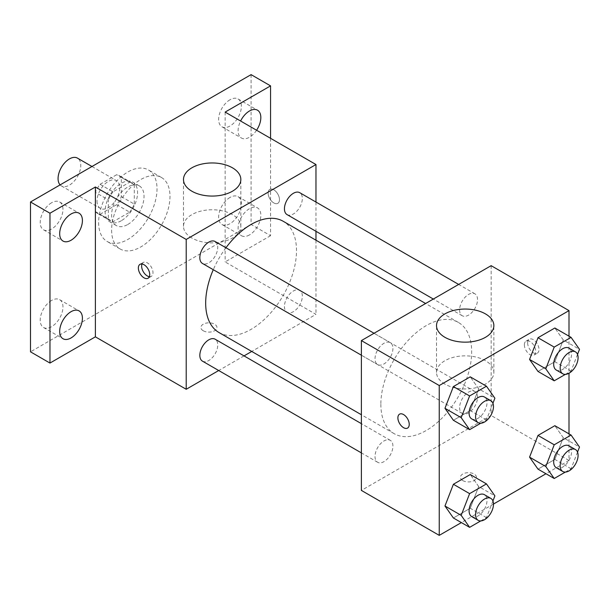 <?xml version="1.0" encoding="UTF-8"?>
<svg xmlns="http://www.w3.org/2000/svg" width="610" height="610" viewBox="0 0 610 610"><rect width="100%" height="100%" fill="white"/><g stroke="black" fill="none" stroke-linecap="round" stroke-linejoin="round"><path stroke-width="0.46" stroke-dasharray="3.05 2.29" d="M60.108 184.891A16.058 9.272 120 0 0 61.396 185.928A16.058 9.272 120 0 0 77.455 176.656A16.058 9.272 120 0 0 77.455 158.12M97.005 201.056A16.058 9.272 120 0 0 100.33 208.406A16.058 9.272 120 0 0 116.388 199.135A16.058 9.272 120 0 0 116.38 180.59A16.058 9.272 120 0 0 104.013 184.899A16.058 9.272 120 0 0 97.005 201.056M100.032 184.319L116.678 174.712A21.8 12.589 120 0 1 119.255 175.619A21.8 12.589 120 0 1 121.329 177.396L121.329 196.618A21.8 12.589 120 0 1 116.678 204.678L100.032 214.285A21.8 12.589 120 0 1 97.455 213.378A21.8 12.589 120 0 1 95.381 211.601L95.381 192.379A21.8 12.589 120 0 1 100.032 184.319L113.01 191.814L129.655 182.199L116.678 174.712M116.678 204.678L129.655 212.166L113.01 221.781L100.032 214.285M95.381 211.601L108.359 219.089L108.359 199.874L95.381 192.379M108.359 219.089A21.8 12.589 120 0 0 110.433 220.873A21.8 12.589 120 0 0 113.01 221.781M129.655 212.166A21.8 12.589 120 0 0 134.307 204.106L121.329 196.618M129.655 182.199A21.8 12.589 120 0 1 132.233 183.107A21.8 12.589 120 0 1 134.307 184.891L134.307 204.106M113.01 191.814A21.8 12.589 120 0 0 108.359 199.874M121.329 220.721A22.936 13.245 -60 0 1 109.861 221.857A22.936 13.245 -60 0 1 109.861 195.368A22.936 13.245 -60 0 1 132.797 182.123A22.936 13.245 -60 0 1 136.32 200.507A22.936 13.245 -60 0 1 121.329 220.721M127.818 224.465A22.936 13.245 120 0 0 142.809 204.251A22.936 13.245 120 0 0 139.286 185.875A22.936 13.245 120 0 0 121.611 192.013A22.936 13.245 120 0 0 111.6 215.101A22.936 13.245 120 0 0 116.35 225.601A22.936 13.245 120 0 0 127.818 224.465M134.307 184.891L121.329 177.396M98.622 222.589A41.289 23.836 120 0 0 107.177 241.491A41.289 23.836 120 0 0 148.466 217.656A41.289 23.836 120 0 0 148.466 169.976A41.289 23.836 120 0 0 116.647 181.04A41.289 23.836 120 0 0 98.622 222.589M111.6 230.084A41.289 23.836 120 0 0 120.155 248.987A41.289 23.836 120 0 0 161.444 225.143A41.289 23.836 120 0 0 161.436 177.472A41.289 23.836 120 0 0 129.625 188.536A41.289 23.836 120 0 0 111.6 230.084M230.008 99.75A16.073 9.28 120 0 0 219.501 113.918A16.073 9.28 120 0 0 221.971 126.796A16.073 9.28 120 0 0 238.045 117.516A16.073 9.28 120 0 0 238.045 98.957A16.073 9.28 120 0 0 230.008 99.75M51.583 202.764A16.073 9.28 120 0 0 41.084 216.924A16.073 9.28 120 0 0 43.546 229.81A16.073 9.28 120 0 0 59.62 220.53A16.073 9.28 120 0 0 59.62 201.963A16.073 9.28 120 0 0 51.583 202.764M51.583 300.455A16.073 9.28 120 0 0 41.084 314.615A16.073 9.28 120 0 0 43.546 327.501A16.073 9.28 120 0 0 59.62 318.222A16.073 9.28 120 0 0 59.62 299.655A16.073 9.28 120 0 0 51.583 300.455M230.008 197.442A16.073 9.28 120 0 0 219.501 211.609A16.073 9.28 120 0 0 221.971 224.488A16.073 9.28 120 0 0 238.045 215.208A16.073 9.28 120 0 0 238.045 196.649A16.073 9.28 120 0 0 230.008 197.442M251.091 74.633L251.091 224.465L30.5 351.825M270.558 138.31L270.558 235.704L251.091 224.465M270.558 235.704L225.136 261.926L315.972 314.363L251.747 351.444M244.03 355.897L218.708 370.522M203.244 330.757A8.029 4.636 0 0 0 211.99 331.756A8.029 4.636 0 0 0 216.946 327.478A8.029 4.636 0 0 0 208.917 322.842A8.029 4.636 0 0 0 200.888 327.478A8.029 4.636 0 0 0 203.244 330.757M256.581 130.243A16.073 9.28 -60 0 1 249.467 137.242A16.073 9.28 -60 0 1 241.43 138.035A16.073 9.28 -60 0 1 240.607 121.016M249.467 234.934A16.073 9.28 -60 0 1 241.43 235.727A16.073 9.28 -60 0 1 238.967 222.848A16.073 9.28 -60 0 1 249.467 208.681A16.073 9.28 -60 0 1 257.504 207.888A16.073 9.28 -60 0 1 259.974 220.767A16.073 9.28 -60 0 1 249.467 234.934M225.136 112.087L225.136 261.926M218.975 332.526A64.225 37.08 120 0 0 283.208 295.446A64.225 37.08 120 0 0 283.208 221.285M225.936 247.767A64.225 37.08 120 0 0 213.279 269.696M315.972 202.055L315.972 231.297M315.972 240.203L315.972 314.363M287.058 214.606A12.665 7.312 120 0 0 299.723 207.293A12.665 7.312 120 0 0 299.723 192.676M202.459 361.143A12.665 7.312 120 0 0 215.124 353.83A12.665 7.312 120 0 0 215.124 339.206M284.443 306.502A12.665 7.312 120 0 0 287.058 312.297A12.665 7.312 120 0 0 299.723 304.985A12.665 7.312 120 0 0 299.723 290.368A12.665 7.312 120 0 0 289.963 293.753A12.665 7.312 120 0 0 284.443 306.502M215.124 241.514A12.665 7.312 -60 0 1 217.739 247.317A12.665 7.312 -60 0 1 212.219 260.058A12.665 7.312 -60 0 1 202.459 263.451M268.125 193.095A8.029 4.636 -120 0 0 271.625 201.17A8.029 4.636 -120 0 0 277.817 203.328A8.029 4.636 -120 0 0 277.817 194.056A8.029 4.636 -120 0 0 269.788 189.42A8.029 4.636 -120 0 0 268.125 193.095A8.029 4.636 -120 0 0 271.618 201.178A8.029 4.636 -120 0 0 277.809 203.328A8.029 4.636 -120 0 0 277.809 194.056A8.029 4.636 -120 0 0 269.78 189.42A8.029 4.636 -120 0 0 268.118 193.095M142.008 263.993A8.029 4.636 60 0 1 143.297 262.445A8.029 4.636 60 0 1 149.48 264.595A8.029 4.636 60 0 1 152.988 272.678A8.029 4.636 60 0 1 151.326 276.353A8.029 4.636 60 0 1 149.343 276.696M191.891 238.03A28.67 16.554 180 0 1 183.488 226.325A28.67 16.554 180 0 1 212.166 209.771A28.67 16.554 180 0 1 240.836 226.325A28.67 16.554 180 0 1 223.138 241.613A28.67 16.554 180 0 1 191.891 238.03M203.244 330.75A8.029 4.636 0 0 0 211.99 331.748A8.029 4.636 0 0 0 216.946 327.471A8.029 4.636 0 0 0 208.917 322.835A8.029 4.636 0 0 0 200.888 327.471A8.029 4.636 0 0 0 203.244 330.75M380.853 404.262A64.225 37.08 120 0 0 394.151 433.664A64.225 37.08 120 0 0 458.377 396.584A64.225 37.08 120 0 0 458.377 322.423A64.225 37.08 120 0 0 408.883 339.625A64.225 37.08 120 0 0 380.853 404.262M392.916 348.447A12.665 7.312 -60 0 1 387.388 361.196A12.665 7.312 -60 0 1 377.636 364.582A12.665 7.312 -60 0 1 377.636 349.965A12.665 7.312 -60 0 1 390.293 342.652A12.665 7.312 -60 0 1 392.916 348.447M459.612 407.632A12.665 7.312 120 0 0 462.235 413.435A12.665 7.312 120 0 0 474.9 406.123A12.665 7.312 120 0 0 474.9 391.498A12.665 7.312 120 0 0 465.14 394.891A12.665 7.312 120 0 0 459.612 407.632M375.013 456.478A12.665 7.312 120 0 0 377.636 462.281A12.665 7.312 120 0 0 390.293 454.968A12.665 7.312 120 0 0 390.293 440.344A12.665 7.312 120 0 0 380.541 443.737A12.665 7.312 120 0 0 375.013 456.478M459.612 309.941A12.665 7.312 120 0 0 462.235 315.744A12.665 7.312 120 0 0 474.9 308.431A12.665 7.312 120 0 0 474.9 293.806A12.665 7.312 120 0 0 465.14 297.2A12.665 7.312 120 0 0 459.612 309.941M491.149 265.67L491.149 415.501L361.387 490.417M569 433.862L569 460.451L491.149 415.501M569 460.451L545.973 473.749M493.482 504.051L461.373 522.595M462.761 480.588A8.029 4.636 0 0 0 471.507 481.587A8.029 4.636 0 0 0 476.463 477.31A8.029 4.636 0 0 0 468.442 472.674A8.029 4.636 0 0 0 460.413 477.31A8.029 4.636 0 0 0 462.761 480.588M563.282 339.991L554.848 328.005L563.282 339.991L554.848 361.715L537.997 371.444L554.848 361.715L563.282 339.991L579.5 349.355M478.675 486.528L470.249 474.542L478.675 486.528L470.249 508.252L453.39 517.981L470.249 508.252L478.675 486.528L494.893 495.892M569 336.171L569 373.244M563.282 437.683L554.848 425.696L563.282 437.683L554.848 459.406L537.997 469.136L554.848 459.406L563.282 437.683L579.5 447.046M478.675 388.837L470.249 376.85L478.675 388.837L470.249 410.56L453.39 420.29L470.249 410.56L478.675 388.837L494.893 398.2M527.642 342.927A8.029 4.636 -120 0 0 531.142 351.009A8.029 4.636 -120 0 0 537.334 353.159A8.029 4.636 -120 0 0 537.334 343.887A8.029 4.636 -120 0 0 529.305 339.251A8.029 4.636 -120 0 0 527.642 342.927M399.55 414.167L399.55 414.167A8.029 4.636 60 0 1 405.734 416.317A8.029 4.636 60 0 1 409.241 424.392A8.029 4.636 60 0 1 407.579 428.067L407.571 428.075M524.371 344.81A8.029 4.636 -120 0 0 527.879 352.893A8.029 4.636 -120 0 0 534.063 355.043A8.029 4.636 -120 0 0 534.063 345.771A8.029 4.636 -120 0 0 526.034 341.135A8.029 4.636 -120 0 0 524.371 344.81M444.919 384.117A28.67 16.554 180 0 1 436.524 372.413A28.67 16.554 180 0 1 465.194 355.851A28.67 16.554 180 0 1 493.864 372.413A28.67 16.554 180 0 1 476.166 387.701A28.67 16.554 180 0 1 444.919 384.117M462.761 480.581A8.029 4.636 0 0 0 471.507 481.587A8.029 4.636 0 0 0 476.463 477.302A8.029 4.636 0 0 0 468.442 472.666A8.029 4.636 0 0 0 460.413 477.302A8.029 4.636 0 0 0 462.761 480.581M492.933 403.263L486.467 419.924L480.733 423.233M471.713 418.902A12.665 7.312 120 0 0 484.37 411.59A12.665 7.312 120 0 0 484.37 396.965M486.467 419.924L470.249 410.56M577.533 354.418L571.074 371.078L565.34 374.387M556.312 370.056A12.665 7.312 120 0 0 568.977 362.744A12.665 7.312 120 0 0 568.977 348.119M571.074 371.078L554.848 361.715M492.933 500.955L486.467 517.615L480.733 520.925M471.713 516.594A12.665 7.312 120 0 0 484.37 509.281A12.665 7.312 120 0 0 484.37 494.657M486.467 517.615L470.249 508.252M577.533 452.109L571.074 468.77L565.34 472.079M556.312 467.748A12.665 7.312 120 0 0 568.977 460.436A12.665 7.312 120 0 0 568.977 445.818M571.074 468.77L554.848 459.406M61.396 185.928L100.33 208.406M91.973 166.5L116.38 180.59M139.286 185.875L132.797 182.123M116.35 225.601L109.861 221.857M132.233 183.107L119.255 175.619M110.433 220.873L97.455 213.378M161.436 177.472L148.466 169.976M120.155 248.987L107.177 241.491M221.971 224.488L241.43 235.727M238.045 196.649L257.504 207.888M43.546 327.501L63.013 338.741M59.62 299.655L79.087 310.894M43.546 229.81L63.013 241.049M59.62 201.963L79.087 213.203M221.971 126.796L241.43 138.035M238.045 98.957L257.504 110.197M143.297 262.445L140.025 264.336M151.326 276.353L148.055 278.244M240.836 226.325L240.836 179.515M183.488 226.325L183.488 179.515M458.377 322.423L425.612 303.505M394.151 433.664L361.387 414.747M361.387 355.203L377.636 364.582M374.052 333.273L390.293 342.652M474.9 391.498L299.723 290.368M462.235 413.435L287.058 312.297M390.293 440.344L361.387 423.653M377.636 462.281L361.387 452.894M474.9 293.806L458.651 284.428M462.235 315.744L433.329 299.052M534.063 355.043L537.334 353.159M526.034 341.135L529.305 339.251M493.864 372.413L493.864 325.603M436.524 372.413L436.524 325.603"/><path stroke-width="0.91" d="M91.973 166.5L77.455 158.12A16.058 9.272 120 0 0 65.079 162.42A16.058 9.272 120 0 0 58.072 178.577A16.058 9.272 120 0 0 60.108 184.891M218.708 370.522L186.21 389.279L95.381 336.842L49.967 363.064L30.5 351.825L30.5 201.986L251.091 74.633L270.558 85.873L270.558 138.31M251.747 351.444L244.03 355.897M71.05 337.94A16.073 9.28 -60 0 1 63.013 338.741A16.073 9.28 -60 0 1 60.55 325.854A16.073 9.28 -60 0 1 71.05 311.687A16.073 9.28 -60 0 1 79.087 310.894A16.073 9.28 -60 0 1 81.549 323.773A16.073 9.28 -60 0 1 71.05 337.94M71.05 240.248A16.073 9.28 -60 0 1 63.013 241.049A16.073 9.28 -60 0 1 60.55 228.163A16.073 9.28 -60 0 1 71.05 213.996A16.073 9.28 -60 0 1 79.087 213.203A16.073 9.28 -60 0 1 81.549 226.081A16.073 9.28 -60 0 1 71.05 240.248M95.381 336.842L95.381 187.003L49.967 213.225L30.5 201.986M49.967 363.064L49.967 213.225M186.21 389.279L186.21 239.448L95.381 187.003M186.21 239.448L315.972 164.532L225.136 112.087L270.558 85.873M191.891 191.22A28.67 16.554 180 0 1 183.488 179.515A28.67 16.554 180 0 1 212.166 162.962A28.67 16.554 180 0 1 240.836 179.515A28.67 16.554 180 0 1 223.138 194.811A28.67 16.554 180 0 1 191.891 191.22M240.607 121.016A16.073 9.28 -60 0 1 249.467 110.989A16.073 9.28 -60 0 1 257.504 110.197A16.073 9.28 -60 0 1 256.581 130.243M213.279 269.696A64.225 37.08 120 0 0 205.677 303.124A64.225 37.08 120 0 0 218.975 332.526L361.387 414.747M425.612 303.505L283.208 221.285A64.225 37.08 120 0 0 225.936 247.767M315.972 164.532L315.972 202.055M315.972 231.297L315.972 240.203M458.651 284.428L299.723 192.676A12.665 7.312 120 0 0 289.963 196.062A12.665 7.312 120 0 0 284.443 208.811A12.665 7.312 120 0 0 287.058 214.606L433.329 299.052M361.387 423.653L215.124 339.206A12.665 7.312 120 0 0 205.364 342.599A12.665 7.312 120 0 0 199.836 355.348A12.665 7.312 120 0 0 202.459 361.143L361.387 452.894M361.387 355.203L202.459 263.451A12.665 7.312 -60 0 1 202.459 248.827A12.665 7.312 -60 0 1 215.124 241.514L374.052 333.273M149.717 274.569A8.029 4.636 60 0 1 148.055 278.244A8.029 4.636 60 0 1 140.025 273.608A8.029 4.636 60 0 1 140.025 264.336A8.029 4.636 60 0 1 146.209 266.486A8.029 4.636 60 0 1 149.717 274.569M149.343 276.696A8.029 4.636 60 0 1 143.297 271.717A8.029 4.636 60 0 1 142.008 263.993M461.373 522.595L439.246 535.366L361.387 490.417L361.387 340.586L491.149 265.67L569 310.62L569 336.171M545.973 473.749L493.482 504.051M537.997 371.444L529.564 359.458L537.997 337.734L554.848 328.005L537.997 337.734L529.564 359.458L537.997 371.444L554.216 380.808L545.79 368.821L554.216 347.098L571.074 337.368L579.5 349.355L577.533 354.418M453.39 517.981L444.964 505.995L453.39 484.271L470.249 474.542L453.39 484.271L444.964 505.995L453.39 517.981L469.616 527.345L461.183 515.358L469.616 493.635L486.467 483.905L494.893 495.892L492.933 500.955M569 373.244L569 433.862M439.246 535.366L439.246 385.535L569 310.62M537.997 469.136L529.564 457.149L537.997 435.426L554.848 425.696L537.997 435.426L529.564 457.149L537.997 469.136L554.216 478.499L545.79 466.513L554.216 444.789L571.074 435.06L579.5 447.046L577.533 452.109M453.39 420.29L444.964 408.303L453.39 386.58L470.249 376.85L453.39 386.58L444.964 408.303L453.39 420.29L469.616 429.654L461.183 417.667L469.616 395.943L486.467 386.214L494.893 398.2L492.933 403.263M439.246 385.535L361.387 340.586M444.919 337.307A28.67 16.554 180 0 1 436.524 325.603A28.67 16.554 180 0 1 465.194 309.049A28.67 16.554 180 0 1 493.864 325.603A28.67 16.554 180 0 1 476.166 340.898A28.67 16.554 180 0 1 444.919 337.307M409.234 424.4A8.029 4.636 60 0 1 407.571 428.075A8.029 4.636 60 0 1 399.542 423.439A8.029 4.636 60 0 1 399.542 414.167A8.029 4.636 60 0 1 405.734 416.317A8.029 4.636 60 0 1 409.234 424.4M407.579 428.067A8.029 4.636 60 0 1 399.55 423.432A8.029 4.636 60 0 1 399.55 414.167M480.733 423.233L469.616 429.654M490.859 400.717L484.37 396.965A12.665 7.312 120 0 0 474.611 400.358A12.665 7.312 120 0 0 469.09 413.1A12.665 7.312 120 0 0 471.713 418.902L478.194 422.646A12.665 7.312 120 0 0 490.859 415.334A12.665 7.312 120 0 0 490.859 400.717A12.665 7.312 120 0 0 481.099 404.11A12.665 7.312 120 0 0 475.579 416.851A12.665 7.312 120 0 0 478.194 422.646M461.183 417.667L444.964 408.303M469.616 395.943L453.39 386.58M486.467 386.214L470.249 376.85M565.34 374.387L554.216 380.808M575.466 351.871L568.977 348.119A12.665 7.312 120 0 0 559.217 351.512A12.665 7.312 120 0 0 553.689 364.262A12.665 7.312 120 0 0 556.312 370.056L562.801 373.8A12.665 7.312 120 0 0 575.466 366.488A12.665 7.312 120 0 0 575.466 351.871A12.665 7.312 120 0 0 565.706 355.264A12.665 7.312 120 0 0 560.178 368.005A12.665 7.312 120 0 0 562.801 373.8M545.79 368.821L529.564 359.458M554.216 347.098L537.997 337.734M571.074 337.368L554.848 328.005M480.733 520.925L469.616 527.345M490.859 498.408L484.37 494.657A12.665 7.312 120 0 0 474.611 498.05A12.665 7.312 120 0 0 469.09 510.791A12.665 7.312 120 0 0 471.713 516.594L478.194 520.338A12.665 7.312 120 0 0 490.859 513.025A12.665 7.312 120 0 0 490.859 498.408A12.665 7.312 120 0 0 481.099 501.801A12.665 7.312 120 0 0 475.579 514.543A12.665 7.312 120 0 0 478.194 520.338M461.183 515.358L444.964 505.995M469.616 493.635L453.39 484.271M486.467 483.905L470.249 474.542M565.34 472.079L554.216 478.499M575.466 449.562L568.977 445.818A12.665 7.312 120 0 0 559.217 449.204A12.665 7.312 120 0 0 553.689 461.953A12.665 7.312 120 0 0 556.312 467.748L562.801 471.492A12.665 7.312 120 0 0 575.466 464.179A12.665 7.312 120 0 0 575.466 449.562A12.665 7.312 120 0 0 565.706 452.955A12.665 7.312 120 0 0 560.178 465.697A12.665 7.312 120 0 0 562.801 471.492M545.79 466.513L529.564 457.149M554.216 444.789L537.997 435.426M571.074 435.06L554.848 425.696"/></g></svg>
